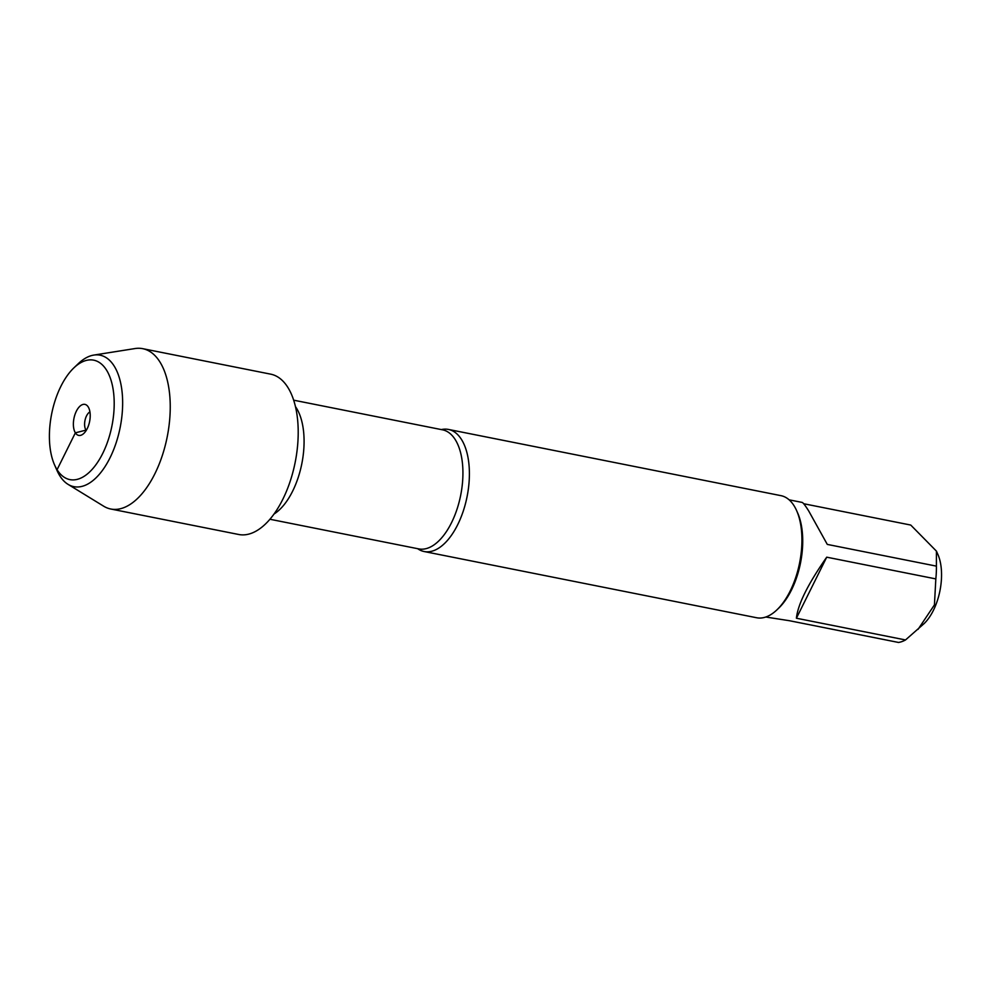 <?xml version="1.0" encoding="UTF-8"?>
<svg xmlns="http://www.w3.org/2000/svg" width="991" height="991" viewBox="0 0 991 991"><rect width="100%" height="100%" fill="white"/><g stroke="black" fill="none" stroke-linecap="round" stroke-linejoin="round"><path stroke-width="1.49" d="M441.342 429.586A62.247 31.402 101.3 0 1 448.44 429.437A62.247 31.402 101.3 0 1 461.546 439.583A62.247 31.402 101.3 0 1 463.193 511.306A62.247 31.402 101.3 0 1 424.123 551.529A62.247 31.402 101.3 0 1 417.632 548.667M424.123 551.529L756.666 617.752A62.247 31.402 -78.7 0 0 776.956 609.824A62.247 31.402 -78.7 0 0 796.677 510.749A62.247 31.402 -78.7 0 0 780.982 495.661L448.44 429.437M803.676 503.725L910.741 525.057L936.433 551.132L937.895 554.452A43.418 21.901 101.3 0 1 924.132 623.562L905.526 639.951A59.757 30.151 101.3 0 1 898.515 642.453L789.406 620.713L765.77 617.021M826.717 557.177C807.913 584.12 797.817 604.473 796.405 618.223L826.717 557.177L935.826 578.905L934.439 604.894L918.025 629.384M796.405 618.223L905.526 639.951M936.433 551.132L936.408 566.134A59.757 30.151 101.3 0 1 935.826 578.905M789.109 499.823L802.103 502.412C803.082 502.648 805.274 505.497 808.693 510.947L827.287 544.406L936.408 566.134M776.956 609.824L778.74 608.115A59.757 30.151 -78.7 0 0 797.681 513.004L796.677 510.749M54.53 464.853L56.983 470.415A67.029 33.818 -78.7 0 0 68.045 484.351L103.659 506.19A81.745 41.238 -78.7 0 0 110.794 509.015L238.744 534.496A81.745 41.238 -78.7 0 0 290.053 481.676A81.745 41.238 -78.7 0 0 287.898 387.481A81.745 41.238 -78.7 0 0 270.679 374.152L142.716 348.671A81.745 41.238 -78.7 0 0 135.049 348.547L93.786 355.088A67.029 33.818 -78.7 0 0 78.227 363.722L73.842 367.909A60.909 30.733 101.3 0 1 106.52 370.089A60.909 30.733 101.3 0 1 101.057 456.616A60.909 30.733 101.3 0 1 54.53 464.853A60.909 30.733 101.3 0 1 73.842 367.909M110.794 509.015A81.745 41.238 -78.7 0 0 162.09 456.194A81.745 41.238 -78.7 0 0 159.935 362A81.745 41.238 -78.7 0 0 142.716 348.671M68.045 484.351A67.029 33.818 -78.7 0 0 113.928 448.96A67.029 33.818 -78.7 0 0 114.2 366.113A67.029 33.818 -78.7 0 0 93.786 355.088M86.242 430.391A10.207 5.153 101.3 0 1 85.883 429.883A10.207 5.153 101.3 0 1 85.077 420.048A10.207 5.153 101.3 0 1 89.933 411.897M88.224 406.954A15.831 7.99 -78.7 0 0 87.344 405.802A15.831 7.99 -78.7 0 0 75.898 412.169A15.831 7.99 -78.7 0 0 75.366 432.832A15.831 7.99 -78.7 0 0 81.522 435.024A15.831 7.99 -78.7 0 0 89.376 422.6A15.831 7.99 -78.7 0 0 88.224 406.954M59.77 475.742L57.069 469.697L75.366 432.832L86.477 429.995M269.948 519.259L418.772 548.903A60.711 30.634 -78.7 0 0 460.666 495.339A60.711 30.634 -78.7 0 0 442.481 429.809L293.658 400.178M295.442 406.595A60.711 30.634 101.3 0 1 301.821 463.714A60.711 30.634 101.3 0 1 274.049 514.019"/></g></svg>
